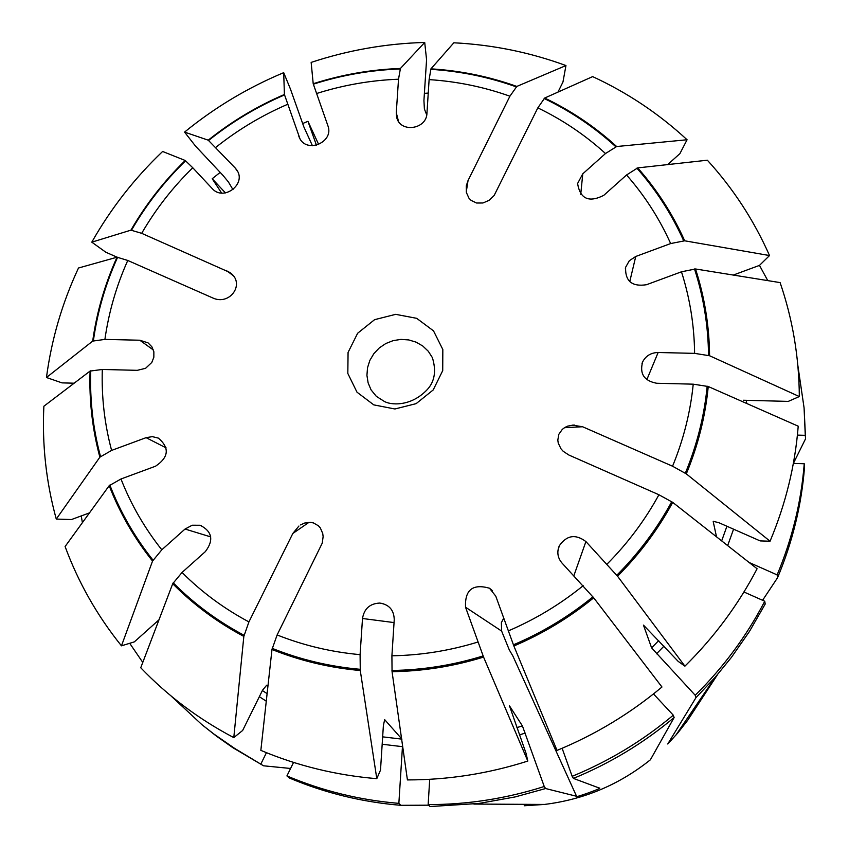 <?xml version="1.0" encoding="UTF-8"?>
<svg xmlns="http://www.w3.org/2000/svg" width="849" height="849" viewBox="0 0 849 849"><rect width="100%" height="100%" fill="white"/><g stroke="black" fill="none" stroke-linecap="round" stroke-linejoin="round"><path stroke-width="1.27" d="M237.731 171.721L235.237 168.038L208.228 140.17C231.544 121.513 256.939 106.284 284.415 94.483L299.899 138.599M225.473 192.925L212.208 178.746L221.621 193.052M212.208 178.746L220.167 172.389M302.668 123.54L307.943 121.311L318.704 144.563M312.443 145.752L303.857 126.894L290.432 89.028L283.693 72.664C247.759 87.68 214.712 107.494 184.562 132.104L195.44 145.996L223 175.403L228.423 181.973L232.987 189.677M307.943 121.311L316.465 145.296M503.659 618.274L501.377 622.657L501.632 631.094L509.283 649.878L512.849 655.948L576.567 796.277L545.62 788.541L515.205 796.914L479.091 803.419L430.008 806.55L428.151 804.597C467.576 804.629 506.28 798.601 544.241 786.503L545.62 788.541M557.889 551.054L559.279 545.833C556.711 552.147 557.634 557.899 562.059 563.11L593.695 597.813C569.403 617.648 542.787 633.704 513.868 645.993L495.763 596.125L489.47 588.208L492.537 590.777M653.486 693.93L673.289 715.198L674.127 717.532C643.744 743.002 610.166 763.293 573.425 778.406L599.214 788.031M673.289 715.198C642.767 740.774 609.062 761.15 572.162 776.326L573.425 778.406M513.868 645.993L557.029 750.41C595.308 734.65 630.287 713.521 661.965 687.011L593.695 597.813M572.162 776.326L562.123 748.287M580.737 194.304L582.775 173.822L577.585 183.533C580.185 198.953 588.909 202.89 603.788 195.334L626.551 174.979L637.695 167.9C657.02 189.762 672.684 214.065 684.687 240.798L670.657 243.557L635.752 256.472L629.746 281.656M733.292 275.055L759.484 265.387L767.772 280.616M759.484 265.387L769.523 255.549C753.901 220.294 733.186 188.51 707.366 160.206L637.695 167.9M210.722 536.897L185.05 529.044L161.809 549.802L152.544 561.072C134.195 538.054 119.751 512.923 109.192 485.692L120.983 478.985L155.558 466.197C168.792 457.282 169.747 447.922 158.402 438.116L152.364 436.641L146.092 437.659L166.149 447.911M142.781 662.422L129.706 643.298M109.192 485.692L65.097 546.533C78.373 582.531 97.168 615.631 121.46 645.834L134.333 641.876L158.975 619.823M394.053 622.582L362.502 618.496L360.093 654.653L360.273 670.519C329.539 667.781 300.111 660.766 271.988 649.474L277.124 634.956L322.238 543.148L323.129 536.642L322.737 533.501L320.349 527.982L318.428 525.796L313.483 522.942L310.628 522.379L304.632 523.048L300.546 524.926M382.177 744.244L402.458 746.674L398.86 803.366L400.834 805.319C361.876 802.05 324.711 792.945 289.35 777.992L286.92 775.933L293.552 762.413M398.86 803.366C359.743 800.087 322.429 790.939 286.92 775.933M271.988 649.474L260.845 750.367C297.606 765.862 336.257 775.286 376.797 778.671L380.501 770.128L383.398 725.364L384.682 719.655L401.948 739.139L382.655 736.847M398.478 121.311L396.281 112.726L396.653 117.088C399.762 133.166 426.686 129.695 426.951 113.161L429.116 79.615L430.942 68.843C460.519 70.669 489.151 76.527 516.818 86.428L509.909 96.202L468.043 180.54L466.281 185.867L466.377 192.511L468.966 198.199L471.089 200.385L476.554 203.007L482.901 202.996L489.098 200.332L494.16 195.461L537.831 107.876C562.664 119.847 585.216 135.065 605.496 153.531L616.661 146.527C595.117 126.851 571.122 110.688 544.676 98.038L537.831 107.876M557.973 92.095L562.961 82.013L565.954 65.553C529.861 52.32 492.494 44.732 453.844 42.79L430.942 68.843M516.818 86.428L565.954 65.553M153.414 350.021L139.798 340.226L104.905 339.398L92.69 341.096C96.754 312.082 104.873 284.118 117.035 257.205L127.764 260.463L212.335 297.766C230.026 306.447 245.966 283.12 229.708 272.402L141.677 233.326C155.675 209.225 172.697 187.374 192.755 167.752L185.231 160.493C163.857 181.293 145.752 204.513 130.926 230.153L141.677 233.326M117.035 257.205L78.49 268.008C62.168 302.987 51.502 339.483 46.462 377.508L61.998 382.878L74.15 383.196M642.014 363.436L642.661 361.833C639.403 373.74 644.073 380.883 656.691 383.26L693.23 384.173L708.246 386.518C705.339 416.445 698.027 445.555 686.31 473.869L672.557 466.218L582.594 426.75L572.099 425.094M713.319 521.297L719.061 522.782L760.152 540.909L770.054 541.216C785.696 503.977 795.078 465.634 798.219 426.187L708.246 386.518M793.359 463.437L804.236 463.745C801.233 501.876 792.202 538.924 777.132 574.89L749.115 562.473M762.582 600.285L777.535 577.776C792.541 541.97 801.541 505.059 804.534 467.067L804.236 463.745M686.31 473.869L770.054 541.216M117.13 257.215L105.807 252.217L91.798 242.167C110.858 208.536 134.471 178.301 162.615 151.472L185.231 160.493M130.926 230.153L91.798 242.167M396.281 112.726L398.521 79.212L400.431 68.451C370.737 69.554 341.659 74.648 313.207 83.733L327.81 125.493C334.633 142.271 306.096 154.221 299.304 137.442L298.837 136.296M424.394 93.358L428.246 93.082M313.207 83.733L311.148 62.401C348.111 50.187 385.966 43.532 424.712 42.45L426.569 59.748L423.927 100.522L424.394 108.959L426.729 114.965M185.05 529.044L192.214 525.223L200.141 525.255C212.229 531.442 213.959 540.229 205.331 551.638L182.047 572.459L172.718 583.719C193.561 604.721 217.259 622.285 243.833 636.41L248.927 621.903L292.82 533.48L298.944 526.019M201.818 724.59L216.463 736.157L232.976 747.767L263.54 765.798L234.589 748.362L213.757 733.939L201.818 724.59L171.127 696.031M267.913 686.353L266.692 685.196L262.564 690.163L242.655 730.458L233.793 737.611C198.698 719.156 167.678 695.872 140.743 667.76L172.718 583.719M261.014 763.697L266.437 752.681M243.833 636.41L233.793 737.611M139.798 340.226L148.066 342.869L151.844 346.742L153.86 351.751L153.849 357.227L151.801 362.449L145.572 368.317L137.273 370.334L102.315 369.464L90.079 371.077C89.049 400.303 92.318 429 99.864 457.176L111.601 450.416L146.092 437.659M82.406 522.644L81.239 515.927M559.279 545.833C566.654 535.21 575.526 533.788 585.906 541.566L617.552 576.227C639.626 554.1 658.017 529.479 672.716 502.375L658.92 494.755L568.904 455.043L563.216 451.307L561.009 448.834L558.26 443.146L557.804 440.122L558.844 434.274L562.303 429.371L564.797 427.503L567.673 426.124L574.211 424.988M764.747 601.251C746.642 636.007 723.465 667.335 695.204 695.257L695.957 697.666L715.367 677.077L731.424 657.381L749.497 631.38L765.204 604.042L764.747 601.251L743.936 591.986M672.716 502.375L757.096 568.756C738.29 604.743 714.232 637.206 684.91 666.157L678.202 661.392L643.468 625.129L651.608 647.883L695.204 695.257M684.91 666.157L617.552 576.227M362.502 618.496C364.157 608.701 369.899 603.554 379.715 603.066C389.097 604.488 393.947 610.006 394.244 619.6L391.909 655.799L392.058 671.686C423.099 671.219 453.599 666.359 483.569 657.084L465.528 607.215C464.774 589.843 472.755 583.507 489.47 588.208M429.711 779.308L428.151 804.597M544.241 786.503L522.411 725.916L516.924 727.582M668.948 163.454L670.094 164.324M544.676 98.038L592.655 76.612C627.496 92.721 658.973 113.766 687.074 139.756L616.661 146.527M797.413 435.113L805.276 435.325L805.574 438.763L804.077 407.87L805.276 435.325M797.848 365.441L804.077 407.87M373.783 404.877L356.994 392.185L347.825 373.454L348.069 352.431L357.631 333.254L374.6 319.67L395.666 314.342L416.679 318.322L433.51 330.866L442.828 349.523L442.722 370.61L433.202 389.946L416.116 403.657L394.902 408.985L373.783 404.877M799.323 396.547L709.584 355.752C709.265 325.899 704.574 296.97 695.511 268.974L780.104 282.6C792.669 319.213 799.068 357.196 799.323 396.547L788.286 401.386L743.395 400.25M777.132 574.89L777.535 577.776M713.202 521.562L716.514 536.823M695.511 268.974L681.471 271.797L646.482 284.723C631.996 286.93 625.044 281.115 625.628 267.276L629.321 260.728L635.752 256.472M290.581 768.472L263.54 765.798M483.569 657.084L527.813 761.065C488.43 773.63 448.304 779.913 407.424 779.923L392.058 671.686M522.411 725.916L509.496 705.88L526.051 753.318L527.813 761.065M99.864 457.176L56.267 519.079C46.122 482.126 41.994 444.515 43.872 406.236L90.079 371.077M89.485 512.881L71.454 519.546L56.267 519.079M642.661 361.833C645.887 355.773 651.045 352.664 658.134 352.505L694.609 353.364L709.584 355.752M793.369 463.437L805.574 438.763M46.462 377.508L92.69 341.096M717.638 674.446L687.605 720.398L677.767 732.995L667.749 744L695.957 697.666M184.562 132.104L208.228 140.17M424.712 42.45L400.431 68.451M284.415 94.483L283.693 72.664M674.127 717.532L650.387 759.802C619.229 784.709 583.921 799.578 544.453 804.438L524.226 805.765M599.256 788.063C604.658 787.341 572.746 798.792 576.567 796.277M684.687 240.798L769.523 255.549M121.46 645.834L152.544 561.072M376.797 778.671L360.273 670.519M428.713 805.181L400.834 805.319M582.775 173.822L605.496 153.531M235.237 168.038L236.595 169.726C247.165 183.766 223.542 201.882 212.123 188.489L192.755 167.752M687.074 139.756L679.9 153.637L667.664 164.589M208.621 140.446C231.851 121.853 257.141 106.687 284.511 94.929M215.826 147.365C237.805 129.844 261.704 115.506 287.535 104.353M592.92 596.858C568.713 616.597 542.214 632.601 513.401 644.837M583.167 585.704C560.308 604.265 535.316 619.346 508.19 630.956M636.888 168.166C656.128 189.943 671.729 214.15 683.689 240.787M626.551 174.979C644.646 195.588 659.344 218.448 670.657 243.557M153.032 560.16C134.758 537.226 120.367 512.202 109.85 485.076M161.809 549.802C144.606 528.142 130.99 504.539 120.983 478.985M360.156 669.309C329.539 666.582 300.228 659.599 272.211 648.36M360.093 654.653C331.237 652.032 303.581 645.463 277.124 634.956M430.73 69.342C460.2 71.167 488.716 77.015 516.277 86.863M429.116 79.615C456.942 81.408 483.866 86.938 509.909 96.202M93.369 340.799C97.423 311.901 105.509 284.044 117.618 257.236M104.905 339.398C108.778 312.124 116.398 285.805 127.764 260.463M707.185 386.178C704.288 415.989 696.997 444.982 685.334 473.18M693.23 384.173C690.407 412.274 683.509 439.623 672.557 466.218M733.568 529.171L727.667 545.61M131.521 230.164C146.293 204.63 164.324 181.495 185.602 160.779M313.313 84.178C341.669 75.126 370.631 70.053 400.208 68.96M316.422 93.57C343.219 85.08 370.578 80.294 398.521 79.212M244.056 635.285C217.588 621.224 193.975 603.735 173.217 582.817M248.927 621.903C223.987 608.606 201.691 592.124 182.047 572.459M266.268 701.2L259.338 696.689M100.522 456.56C92.997 428.49 89.75 399.9 90.758 370.79M671.739 501.695C657.084 528.694 638.766 553.208 616.777 575.261M663.939 646.163L656.479 653.847M483.102 655.937C453.249 665.17 422.866 670.01 391.951 670.477M525.266 733.101L519.503 734.852M544.145 98.484C570.486 111.092 594.385 127.191 615.854 146.781M746.335 400.325L746.706 403.477M371.066 389.871L368.126 382.888L366.927 375.375L367.521 367.744L369.867 360.369L373.857 353.651L379.27 347.941L385.828 343.516L393.183 340.619L400.961 339.398L408.751 339.929L416.159 342.168L422.781 346.01L428.289 351.253L432.374 357.62C436.407 370.737 434.752 381.35 427.408 389.436C410.608 407.456 389.691 404.952 384.013 401.227L376.351 396.366L371.066 389.871M564.5 427.694L582.594 426.75M309.004 522.326L292.82 533.48M465.528 607.215L501.632 631.094M646.821 379.705L658.134 352.505M573.86 575.739L585.906 541.566M726.914 526.242L721.671 540.887M267.106 693.633L262.373 690.545M658.707 640.581L651.608 647.883M681.471 271.797C689.887 298.126 694.27 325.326 694.609 353.364M694.514 268.963C703.534 296.853 708.215 325.666 708.533 355.413M477.86 642.056C449.705 650.705 421.051 655.29 391.909 655.799M658.92 494.755C645.028 520.161 627.751 543.286 607.056 564.107M111.601 450.416C104.544 423.927 101.445 396.939 102.315 369.464M232.944 275.405L226.205 270.406M466.26 191.916L468.043 180.54M675.687 735.425L715.367 677.077M544.453 804.438L473.891 804.067M625.628 267.276L625.373 268.358M383.058 603.618L379.715 603.066M201.362 525.637L200.141 525.255"/></g></svg>
